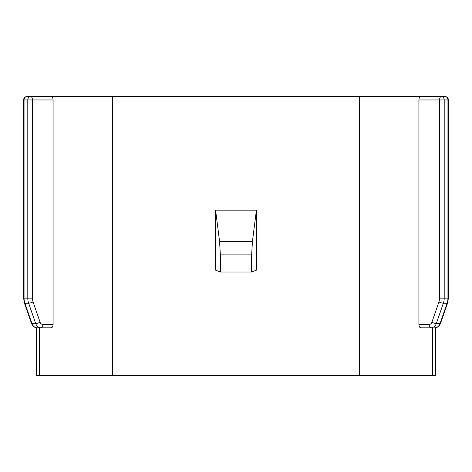 <?xml version="1.0" encoding="UTF-8"?>
<svg xmlns="http://www.w3.org/2000/svg" width="472" height="472" viewBox="0 0 472 472"><rect width="100%" height="100%" fill="white"/><g stroke="black" fill="none" stroke-linecap="round" stroke-linejoin="round"><path stroke-width="0.71" d="M435.503 327.751L435.503 375.435L36.497 375.435L36.497 327.751M251.641 254.909L252.449 241.304L256.402 210.164L256.402 270.132L251.641 272.025L220.359 272.025L220.359 254.909L220.359 270.137L220.359 254.909L251.641 254.909L251.641 272.025M220.359 272.025L215.598 270.132L215.598 210.164L219.551 241.304L220.359 254.909M418.9 324.417L429.148 324.417A3.398 1.699 90 0 0 430.847 327.822L420.806 327.822C419.667 327.621 419.03 326.488 418.9 324.417L418.9 99.97C419.03 97.899 419.667 96.766 420.806 96.565L51.194 96.565C52.333 96.766 52.97 97.899 53.1 99.97L53.1 324.417C52.97 326.488 52.333 327.621 51.194 327.822L37.412 327.822A6.803 5.888 -90 0 1 31.943 323.544L24.898 303.207A3.398 0.631 160.9 0 1 24.42 303.053L31.465 323.397A3.398 0.631 -19.1 0 0 31.943 323.544L35.683 323.544A3.398 0.631 -19.1 0 0 40.12 322.282L33.075 301.944A10.201 8.838 -90 0 1 32.444 298.151L32.444 99.97L53.1 99.97M420.806 327.822L430.847 327.822A6.803 5.888 -90 0 0 436.317 323.544L440.057 323.544L447.102 303.207A13.605 11.782 -90 0 0 447.946 298.151L447.946 99.97L448.4 99.97A3.398 3.398 0 0 0 445.002 96.565L441.261 96.565A3.398 1.699 90 0 0 439.556 99.97L439.556 298.151L444.205 298.151L444.205 99.97L447.946 99.97A3.398 2.944 -90 0 0 445.002 96.565M53.1 324.417L42.852 324.417A3.398 1.699 -90 0 1 41.152 327.822A6.803 5.888 -90 0 1 35.683 323.544L28.639 303.207A13.605 11.782 -90 0 1 27.795 298.151L27.795 99.97A3.398 2.944 -90 0 1 30.739 96.565L51.194 96.565M215.598 210.164L256.402 210.164M420.806 96.565L441.261 96.565A3.398 2.944 -90 0 1 444.205 99.97L418.9 99.97M32.444 298.151L24.054 298.151L24.054 99.97L32.444 99.97A3.398 1.699 90 0 0 30.739 96.565L26.998 96.565A3.398 3.398 0 0 0 23.6 99.97L24.054 99.97A3.398 2.944 -90 0 1 26.998 96.565M39.471 375.435L39.471 327.822M219.551 241.304L252.449 241.304M112.613 375.435L112.613 96.565M42.852 324.417A3.398 2.944 -90 0 1 40.12 322.282M33.075 301.944A3.398 0.631 -19.1 0 1 28.639 303.207L24.898 303.207A13.605 11.782 -90 0 1 24.054 298.151L23.6 298.151L24.42 303.053M447.946 298.151L444.205 298.151A13.605 11.782 -90 0 1 443.361 303.207L447.102 303.207A3.398 0.631 19.1 0 0 447.58 303.053L448.4 298.151L447.946 298.151M429.148 324.417A3.398 2.944 -90 0 0 431.88 322.282A3.398 0.631 19.1 0 0 436.317 323.544L443.361 303.207A3.398 0.631 19.1 0 1 438.925 301.944A10.201 8.838 -90 0 0 439.556 298.151M440.535 323.397C439.048 326.453 437.066 327.928 434.588 327.822A6.803 5.888 -90 0 0 440.057 323.544A3.398 0.631 19.1 0 0 440.535 323.397L447.58 303.053M431.88 322.282L438.925 301.944M359.387 375.435L359.387 96.565M432.529 375.435L432.529 327.822M37.412 327.822C34.934 327.928 32.951 326.453 31.465 323.397M23.6 298.151L23.6 99.97M448.4 99.97L448.4 298.151"/></g></svg>
